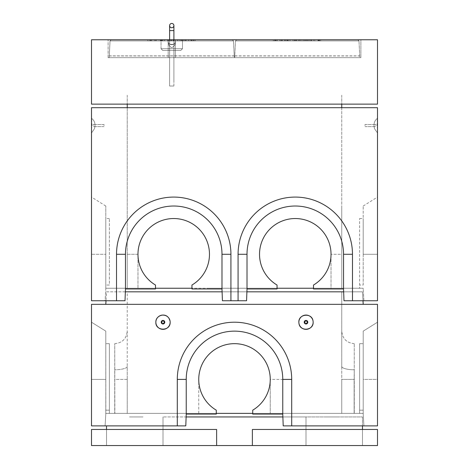 <?xml version="1.0" encoding="UTF-8"?>
<svg xmlns="http://www.w3.org/2000/svg" width="469" height="469" viewBox="0 0 469 469"><rect width="100%" height="100%" fill="white"/><g stroke="black" fill="none" stroke-linecap="round" stroke-linejoin="round"><path stroke-width="0.35" stroke-dasharray="2.35 1.76" d="M216.625 445.55L216.625 429.463L216.625 445.55L216.625 429.463L106.51 429.463L106.51 445.55L106.51 429.463L216.625 429.463L91.496 429.463L106.51 429.463L91.496 429.463L91.496 445.55L106.51 445.55L91.496 445.55L91.496 429.463L91.496 445.55L252.375 445.55L252.375 429.463L377.504 429.463L362.49 429.463L362.49 416.947L186.129 416.947M362.49 429.463L362.49 445.55L377.504 445.55L377.504 429.463L377.504 445.55L362.49 445.55L362.49 429.463L377.504 429.463L377.504 445.55L252.375 445.55L252.375 429.463L362.49 429.463L252.375 429.463L252.375 445.55M362.49 425.887L362.49 416.947L282.871 416.947M106.51 425.887L106.51 429.463M305.999 416.947L163.001 416.947L305.999 416.947L305.999 445.55L163.001 445.55L163.001 416.947L163.001 445.55L305.999 445.55L305.999 416.947M136.186 416.947C145.261 416.947 145.261 416.947 136.186 416.947C127.111 416.947 127.111 416.947 136.186 416.947C145.261 416.947 145.261 416.947 136.186 416.947C127.111 416.947 127.111 416.947 136.186 416.947M332.814 416.947C341.889 416.947 341.889 416.947 332.814 416.947C323.739 416.947 323.739 416.947 332.814 416.947C341.889 416.947 341.889 416.947 332.814 416.947C323.739 416.947 323.739 416.947 332.814 416.947M155.491 288.247L105.842 288.247L155.491 288.247L155.491 288.963L155.491 285.035L155.491 288.963L125.458 288.963L125.012 300.758L105.079 300.758L105.795 288.963L105.795 206.02L105.795 288.963L105.842 288.247L109.371 288.247L105.842 288.247L105.795 288.963L105.795 285.035L109.371 285.035L109.371 218.531L109.371 285.035L105.795 285.035L105.795 218.531L105.795 288.963L105.079 300.758L125.012 300.758L116.523 300.758L116.523 254.286A57.2 57.2 0 0 1 173.723 197.08A57.2 57.2 0 0 1 230.924 254.286L230.924 300.758L222.435 300.758L246.565 300.758L222.435 300.758L221.989 288.963L191.956 288.963L191.956 285.035L191.956 288.247L155.491 288.247L155.491 285.035A35.75 35.75 0 0 1 146.428 231.199A35.75 35.75 0 0 1 201.019 231.199A35.75 35.75 0 0 1 191.956 285.035L191.956 288.963L191.956 288.247L277.044 288.247L277.044 285.035A35.75 35.75 0 0 1 267.981 231.199A35.75 35.75 0 0 1 322.572 231.199A35.75 35.75 0 0 1 313.509 285.035L313.509 288.247L277.044 288.247L277.044 285.035A35.75 35.75 0 0 1 267.981 231.199A35.75 35.75 0 0 1 322.572 231.199A35.75 35.75 0 0 1 313.509 285.035L313.509 288.963L313.509 288.247L313.509 288.963L343.543 288.963L343.988 300.758L377.504 300.758L377.504 197.08L377.504 300.758L363.921 300.758L377.504 300.758L377.504 107.706L91.496 107.706L91.496 300.758L105.079 300.758L91.496 300.758L91.496 254.286L91.496 300.758L116.523 300.758M155.491 285.035A35.75 35.75 0 0 1 146.428 231.199A35.75 35.75 0 0 1 201.019 231.199A35.75 35.75 0 0 1 191.956 285.035A35.75 35.75 0 0 0 201.019 231.199A35.75 35.75 0 0 0 146.428 231.199A35.75 35.75 0 0 0 155.491 285.035M125.458 288.963L125.458 254.286A48.266 48.266 0 0 1 173.723 206.02A48.266 48.266 0 0 1 221.989 254.286L221.989 288.963M313.509 288.247L363.158 288.247L363.205 288.963L363.158 288.247L359.629 288.247L359.629 218.531L359.629 288.247L363.158 288.247L313.509 288.247L313.509 285.035A35.75 35.75 0 0 0 322.572 231.199A35.75 35.75 0 0 0 267.981 231.199A35.75 35.75 0 0 0 277.044 285.035L277.044 288.963L277.044 288.247L191.956 288.247M277.044 288.247L277.044 288.963L247.011 288.963L247.011 254.286A48.266 48.266 0 0 1 295.277 206.02A48.266 48.266 0 0 1 343.543 254.286L343.543 288.963M363.205 285.035L363.205 218.531L363.205 285.035L359.629 285.035L363.205 285.035M363.205 254.286L363.205 206.02L363.205 254.286L377.504 254.286L363.205 254.286M363.921 300.758L363.205 288.963L363.921 300.758M377.322 125.581L377.322 118.428L377.322 125.581M377.504 125.581L377.504 118.428L377.504 125.581M247.011 288.963L246.565 300.758L238.076 300.758L238.076 254.286A57.2 57.2 0 0 1 295.277 197.08A57.2 57.2 0 0 1 352.477 254.286L352.477 300.758M238.076 300.758L230.924 300.758M91.496 254.286L91.496 197.08L91.496 254.286L105.795 254.286L91.496 254.286M91.678 125.581L91.678 118.428L91.678 125.581M91.496 125.581L91.496 118.428L91.496 125.581M341.754 288.247L331.026 288.247L331.026 254.286L331.026 288.247L341.754 288.247L341.754 254.286L341.754 288.247L354.265 288.247L341.754 288.247L341.754 254.286L331.026 254.286L341.754 254.286L341.754 206.02L341.754 288.247M341.754 95.189L341.754 104.13L341.754 95.189M341.754 107.706L341.754 254.286L341.754 107.706M127.246 254.286L137.974 254.286L137.974 288.247L137.974 254.286L127.246 254.286L127.246 288.247L137.974 288.247L127.246 288.247L127.246 254.286L127.246 288.247L114.735 288.247L127.246 288.247L127.246 107.706L127.246 254.286M127.246 95.189L127.246 104.13L127.246 95.189M209.473 288.247L331.026 288.247L209.473 288.247M105.795 107.706L363.205 107.706L105.795 107.706M91.854 125.581L91.854 123.793L91.854 125.581M104.012 125.581L104.012 124.543L104.012 125.581M93.102 125.581L93.102 124.543L93.102 125.581M364.988 125.581L364.988 124.543L364.988 125.581M375.898 125.581L375.898 124.543L375.898 125.581M377.146 125.581L377.146 123.793L377.146 125.581M354.265 379.409L354.265 343.66L354.265 413.377L354.265 343.66L354.265 379.409L341.754 379.409L341.754 413.377L354.136 413.377L354.136 379.409L354.136 413.377L341.754 413.377L341.754 331.149L341.754 413.377L354.265 413.377L198.75 413.377L341.754 413.377L341.754 379.409L354.136 379.409L354.265 369.771L354.136 379.409L341.754 379.409L354.265 379.409M363.205 304.334L105.795 304.334L363.205 304.334L362.49 291.824L343.648 291.824M246.905 291.824L222.095 291.824M125.352 291.824L106.51 291.824L106 300.758M105.795 304.334L106.51 291.824L362.49 291.824L363 300.758M291.7 425.887L377.504 425.887L283.212 425.887L282.766 414.086L282.766 379.409A48.266 48.266 0 0 0 234.5 331.143A48.266 48.266 0 0 0 186.234 379.409L186.234 414.086L185.788 425.887L91.496 425.887L91.496 322.209L91.496 425.887L91.496 379.409L91.496 425.887L105.079 425.887L105.795 414.086L105.795 331.143L105.842 413.377L105.079 425.887L91.496 425.887L105.079 425.887L105.795 414.086L105.795 379.409L105.795 414.086L105.842 413.377L109.371 413.377L109.371 343.66L109.371 413.377L105.842 413.377L105.795 414.086L105.795 343.66L105.795 414.086L105.079 425.887L185.788 425.887L91.496 425.887L91.496 304.334L377.504 304.334L377.504 425.887L291.7 425.887L291.7 379.409A57.2 57.2 0 0 0 234.5 322.209A57.2 57.2 0 0 0 177.3 379.409L177.3 425.887M170.147 322.209A7.152 7.152 0 0 0 159.425 316.018A7.152 7.152 0 0 0 159.425 328.4A7.152 7.152 0 0 0 170.147 322.209C170.593 312.999 155.415 312.97 155.849 322.209C155.403 331.431 170.587 331.436 170.147 322.209L170.013 320.819M168.946 318.24L168.06 317.161M298.853 322.209C298.407 331.431 313.591 331.436 313.151 322.209C313.597 312.999 298.419 312.97 298.853 322.209L298.988 323.604M313.151 322.209A7.152 7.152 0 0 0 302.429 316.018A7.152 7.152 0 0 0 302.429 328.4A7.152 7.152 0 0 0 313.151 322.209L313.016 320.819M282.766 414.086L252.732 414.086L252.732 410.164A35.75 35.75 0 0 0 261.796 356.323A35.75 35.75 0 0 0 207.204 356.323A35.75 35.75 0 0 0 216.268 410.164L216.268 414.086L186.234 414.086M109.371 410.164L105.795 410.164L105.795 343.66L105.795 410.164L109.371 410.164L109.371 343.66L109.371 413.377L109.371 410.164L105.795 410.164L109.371 410.164M109.371 413.377L105.842 413.377L109.371 413.377M216.268 413.377L216.268 410.164L216.268 413.377L105.842 413.377L252.732 413.377L252.732 410.164A35.75 35.75 0 0 0 261.796 356.323A35.75 35.75 0 0 0 207.204 356.323A35.75 35.75 0 0 0 216.268 410.164A35.75 35.75 0 0 1 207.204 356.323A35.75 35.75 0 0 1 261.796 356.323A35.75 35.75 0 0 1 252.732 410.164L252.732 414.086L252.732 413.377L363.158 413.377L363.921 425.887L363.158 413.377L359.629 413.377L363.158 413.377L363.205 414.086L363.205 331.143L363.205 414.086L363.921 425.887L377.504 425.887L377.504 322.209L377.504 425.887L363.921 425.887L363.158 413.377L359.629 413.377L359.629 410.164L363.205 410.164L363.205 343.66L363.205 414.086L363.205 343.66L363.205 410.164L359.629 410.164L359.629 413.377L363.158 413.377L252.732 413.377M359.629 410.164L359.629 343.66L359.629 410.164L363.205 410.164L359.629 410.164L359.629 413.377L359.629 343.66L359.629 410.164M363.205 379.409L363.205 331.143L363.205 414.086L363.205 379.409L377.504 379.409L377.504 322.209L377.504 425.887L377.504 379.409L363.205 379.409M127.246 291.824L341.754 291.824L127.246 291.824L127.246 413.377L114.864 413.377L114.735 369.771L114.735 413.377L114.735 343.66L114.864 413.377L127.246 413.377L127.246 366.4A12.511 3.371 180 0 1 114.735 369.771A12.511 3.371 -0 0 0 127.246 366.4L127.246 413.377L114.735 413.377L186.234 413.377L127.246 413.377L127.246 379.409L114.735 379.409L114.735 413.377L114.735 379.409L127.246 379.409L127.246 291.824M341.754 291.824L341.754 366.4A12.511 3.371 0 0 0 354.265 369.771A12.511 3.371 180 0 1 341.754 366.4L341.754 291.824M282.766 379.409L282.766 413.377L282.766 379.409A48.266 48.266 0 0 0 234.5 331.149A48.266 48.266 0 0 0 186.234 379.409L186.234 413.377L198.75 413.377L186.234 413.377L186.234 379.409A48.266 48.266 0 0 1 234.5 331.149A48.266 48.266 0 0 1 282.766 379.409L270.25 379.409L270.25 413.377L270.25 379.409A35.75 35.75 0 0 0 234.5 343.66A35.75 35.75 0 0 0 198.75 379.409A35.75 35.75 0 0 1 234.5 343.66A35.75 35.75 0 0 1 270.25 379.409L291.7 379.409M198.75 413.377L198.75 379.409L198.75 413.377M164.437 322.209A1.436 1.436 0 0 1 162.28 323.458A1.436 1.436 0 0 1 162.28 320.966A1.436 1.436 0 0 1 164.437 322.209A1.436 1.436 0 0 0 162.28 320.966A1.436 1.436 0 0 0 162.28 323.458A1.436 1.436 0 0 0 164.437 322.209M164.121 322.209A1.12 1.12 0 0 0 163.001 321.089A1.12 1.12 0 0 0 161.875 322.209A1.12 1.12 0 0 0 163.001 323.334A1.12 1.12 0 0 0 164.121 322.209A1.12 1.12 0 0 1 163.001 323.334A1.12 1.12 0 0 1 161.875 322.209A1.12 1.12 0 0 1 163.001 321.089A1.12 1.12 0 0 1 164.121 322.209M164.039 322.209A1.038 1.038 0 0 0 162.479 321.312A1.038 1.038 0 0 0 162.479 323.112A1.038 1.038 0 0 0 164.039 322.209A1.038 1.038 0 0 1 162.479 323.112A1.038 1.038 0 0 1 162.479 321.312A1.038 1.038 0 0 1 164.039 322.209A1.038 1.038 0 0 1 162.479 323.112A1.038 1.038 0 0 1 162.479 321.312A1.038 1.038 0 0 1 164.039 322.209A1.038 1.038 0 0 0 162.479 321.312A1.038 1.038 0 0 0 162.479 323.112A1.038 1.038 0 0 0 164.039 322.209M307.441 322.209A1.436 1.436 0 0 1 305.284 323.458A1.436 1.436 0 0 1 305.284 320.966A1.436 1.436 0 0 1 307.441 322.209A1.436 1.436 0 0 0 305.284 320.966A1.436 1.436 0 0 0 305.284 323.458A1.436 1.436 0 0 0 307.441 322.209M307.125 322.209A1.12 1.12 0 0 0 305.999 321.089A1.12 1.12 0 0 0 304.879 322.209A1.12 1.12 0 0 0 305.999 323.334A1.12 1.12 0 0 0 307.125 322.209A1.12 1.12 0 0 1 305.999 323.334A1.12 1.12 0 0 1 304.879 322.209A1.12 1.12 0 0 1 305.999 321.089A1.12 1.12 0 0 1 307.125 322.209M307.043 322.209A1.038 1.038 0 0 0 305.483 321.312A1.038 1.038 0 0 0 305.483 323.112A1.038 1.038 0 0 0 307.043 322.209A1.038 1.038 0 0 1 305.483 323.112A1.038 1.038 0 0 1 305.483 321.312A1.038 1.038 0 0 1 307.043 322.209A1.038 1.038 0 0 1 305.483 323.112A1.038 1.038 0 0 1 305.483 321.312A1.038 1.038 0 0 1 307.043 322.209A1.038 1.038 0 0 0 305.483 321.312A1.038 1.038 0 0 0 305.483 323.112A1.038 1.038 0 0 0 307.043 322.209M164.783 322.209A1.788 1.788 0 0 0 162.104 320.661A1.788 1.788 0 0 0 162.104 323.757A1.788 1.788 0 0 0 164.783 322.209M307.787 322.209A1.788 1.788 0 0 0 305.108 320.661A1.788 1.788 0 0 0 305.108 323.757A1.788 1.788 0 0 0 307.787 322.209M377.504 104.13L91.496 104.13L91.496 39.777L377.504 39.777L377.504 104.13M360.878 57.652L360.878 39.777L108.122 39.777L360.878 39.777L360.878 57.652L108.122 57.652L360.878 57.652M108.122 57.652L108.122 39.777L108.122 57.652M105.079 104.13L363.921 104.13L105.079 104.13M359.717 55.87L358.967 40.909L359.805 57.652L359.717 55.87L234.77 55.87L234.676 57.652L235.514 40.909L234.77 55.87M235.514 40.909L358.967 40.909L235.514 40.909L236.646 39.777L357.841 39.777L236.646 39.777L235.514 40.909M234.764 55.952L359.723 55.952M319.594 40.85L316.411 40.85L320.685 40.85L320.685 39.777L316.411 39.777L320.685 39.777L320.685 40.85L319.594 40.85L319.594 39.777M318.205 40.85L318.205 39.777M318.07 40.85L319.465 40.85L319.465 39.777L317.63 39.777L319.465 39.777L319.465 40.85L317.63 40.85L319.465 40.85L318.07 40.85L318.07 39.777M319.078 40.85L319.078 39.777M318.773 40.85L318.773 39.777M308.549 40.85L308.549 39.777L308.549 40.85L309.774 40.85L309.774 39.777L307.33 39.777L309.774 39.777L309.774 40.85L310.994 40.85L310.994 39.777L310.994 40.85L307.33 40.85L307.33 39.777L307.33 40.85M298.835 39.777L292.967 39.777L298.988 39.777L296.695 39.777L298.835 39.777L298.835 40.85L297.399 40.85L297.399 39.777M294.55 40.85L292.967 40.85L295.974 40.85L295.974 39.777L295.974 40.85L294.55 40.85L294.55 39.777M295.253 40.85L295.253 39.777M292.967 40.85L292.967 39.777M294.403 40.85L294.403 39.777M297.399 40.85L295.974 40.85L297.545 40.85L297.545 39.777M297.545 40.85L298.835 40.85M298.988 40.85L298.988 39.777M296.695 40.85L296.695 39.777M279.823 40.85L279.823 39.777L282.444 39.777L279.823 39.777L279.823 40.85L281.048 40.85L281.048 39.777L281.048 40.85L282.444 40.85L279.823 40.85M282.444 40.85L282.444 39.777M281.711 40.85L281.711 39.777M276.376 39.777L273.187 39.777L277.73 39.777L274.412 39.777L277.179 39.777L276.376 39.777L276.376 40.85L273.275 40.85L273.275 39.777L273.275 40.85L275.409 40.85L275.409 39.777M275.409 40.85L275.672 39.777M275.672 40.85L275.25 40.85L275.25 39.777M275.25 40.85L273.187 40.85L273.187 39.777M273.187 40.85L275.467 40.85L275.467 39.777M275.467 40.85L277.73 40.85L277.73 39.777M277.73 40.85L275.397 40.85L275.397 39.777M275.397 40.85L274.412 40.85L274.412 39.777M274.412 40.85L275.344 40.85L275.344 39.777M275.344 40.85L276.376 40.85M276.147 40.85L276.147 39.777M277.179 40.85L277.179 39.777M287.333 39.777L283.446 39.777L290.082 39.777L287.333 39.777L287.333 40.85L286.196 40.85L286.196 39.777M286.196 40.85L283.446 40.85L283.446 39.777M283.446 40.85L284.753 40.85L284.753 39.777M284.753 40.85L285.281 40.85L285.281 39.777M285.281 40.85L288.247 40.85L288.247 39.777M285.744 39.777L287.784 39.777L285.744 39.777M286.764 40.85L287.784 40.85L285.744 40.85L286.764 40.85L286.764 39.777M287.784 40.85L287.784 39.777M288.247 40.85L287.333 40.85M288.781 40.85L288.781 39.777M290.082 40.85L290.082 39.777M299.644 39.777L306.714 39.777L299.644 39.777L299.644 40.85L303.156 40.85L303.156 39.777L303.162 40.85L306.714 40.85L306.714 39.777M305.495 40.85L300.869 40.85L305.495 40.85L305.495 39.777M304.657 40.85L304.657 39.777M306.714 40.85L303.167 40.85L303.185 39.777L303.167 40.85L299.644 40.85M300.869 40.85L300.869 39.777M315.186 39.777L311.522 39.777L315.186 39.777L315.186 40.85L311.522 40.85L311.522 39.777L313.966 39.777L311.522 39.777L311.522 40.85L311.522 39.777L311.522 40.85L313.966 40.85L313.966 39.777L313.966 40.85L311.522 40.85L315.186 40.85L315.186 39.777M313.966 40.85L313.966 39.777L313.966 40.85L311.522 40.85L313.966 40.85M357.841 39.777L358.967 40.909L357.841 39.777M168.183 41.208C167.978 44.25 169.168 46.396 171.76 47.645C174.345 46.396 175.535 44.25 175.33 41.208C176.602 45.452 166.911 45.452 168.183 41.208C166.911 45.452 176.602 45.452 175.33 41.208C175.535 44.25 174.345 46.396 171.76 47.645C169.168 46.396 167.978 44.25 168.183 41.208C167.961 45.815 175.553 45.827 175.33 41.208L175.33 39.777L168.183 39.777L168.183 41.208C166.911 45.452 176.602 45.452 175.33 41.208L175.33 39.777L175.33 41.208C175.535 44.25 174.345 46.396 171.76 47.645C169.168 46.396 167.978 44.25 168.183 41.208C167.961 45.815 175.553 45.827 175.33 41.208C176.602 45.452 166.911 45.452 168.183 41.208C167.978 44.25 169.168 46.396 171.76 47.645C174.345 46.396 175.535 44.25 175.33 41.208L175.33 39.777C184.276 39.777 184.276 39.777 175.33 39.777C184.276 39.777 184.276 39.777 175.33 39.777L168.183 39.777L168.183 41.208L168.183 39.777L175.33 39.777C184.276 39.777 184.276 39.777 175.33 39.777C184.276 39.777 184.276 39.777 175.33 39.777L175.33 41.208C175.558 45.815 167.966 45.827 168.183 41.208L168.183 39.777C159.237 39.777 159.237 39.777 168.183 39.777C159.237 39.777 159.237 39.777 168.183 39.777L175.33 39.777L175.33 41.208C175.558 45.815 167.966 45.827 168.183 41.208L168.183 57.652L175.33 57.652L168.183 57.652L175.33 57.652L168.183 57.652L168.183 41.208L168.183 57.652L175.33 57.652L168.183 57.652L175.33 57.652L168.183 57.652L168.183 41.208M194.107 40.85L190.924 40.85L195.204 40.85L195.204 39.777L190.924 39.777L195.204 39.777L195.204 40.85L194.107 40.85L194.107 39.777M193.685 39.777L192.143 39.777L193.685 39.777M193.978 40.85L193.978 39.777L192.583 39.777L193.978 39.777L193.978 40.85L192.143 40.85L193.978 40.85M191.358 40.85L191.358 39.777M192.067 40.85L192.067 39.777M190.924 40.85L190.924 39.777M193.287 40.85L193.287 39.777M181.843 40.85L181.843 39.777L185.507 39.777L181.843 39.777L181.843 40.85L183.062 40.85L183.062 39.777L183.062 40.85L184.288 40.85L184.288 39.777L184.288 40.85L185.507 40.85L181.843 40.85M185.507 40.85L185.507 39.777M171.912 39.777L167.48 39.777L173.507 39.777L171.208 39.777L173.354 39.777L171.912 39.777L171.912 40.85L170.487 40.85L170.487 39.777L170.487 40.85L169.063 40.85L169.063 39.777M169.063 40.85L167.621 40.85L167.621 39.777M167.621 40.85L169.766 40.85L169.766 39.777M169.766 40.85L167.48 40.85L167.48 39.777M167.48 40.85L168.922 40.85L168.922 39.777M168.922 40.85L172.064 40.85L172.064 39.777M172.064 40.85L173.507 40.85L173.507 39.777M173.507 40.85L171.912 40.85M171.208 40.85L171.208 39.777M173.354 40.85L173.354 39.777M155.561 40.85L155.561 39.777L156.957 39.777L154.336 39.777L155.561 39.777L155.561 40.85M154.336 40.85L154.336 39.777L154.336 40.85L156.23 40.85L156.23 39.777M109.195 57.652L110.033 40.909L109.195 57.652M109.277 55.952L234.236 55.952L234.324 57.652L233.486 40.909L234.236 55.952M233.486 40.909L110.033 40.909L233.486 40.909L232.354 39.777L111.159 39.777L232.354 39.777L233.486 40.909M234.23 55.87L109.283 55.87M110.033 40.909L111.159 39.777L110.033 40.909M180.694 50.505L162.819 50.505L180.694 50.505L182.482 48.717L161.031 48.717L182.482 48.717L182.482 39.777L182.482 48.717L161.031 48.717L182.482 48.717L180.694 50.505L162.819 50.505L180.694 50.505M150.889 39.777L147.7 39.777L152.243 39.777L148.925 39.777L151.692 39.777L150.889 39.777L150.889 40.85L147.788 40.85L147.788 39.777L147.788 40.85L150.186 40.85L149.769 40.85L149.769 39.777M149.769 40.85L147.7 40.85L147.7 39.777M147.7 40.85L149.98 40.85L149.98 39.777M149.98 40.85L152.243 40.85L150.848 40.85L150.848 39.777M150.848 40.85L149.91 40.85L149.91 39.777M149.91 40.85L150.889 40.85M150.66 40.85L150.66 39.777M151.692 40.85L151.692 39.777M162.766 39.777L157.959 39.777L162.766 39.777L162.766 40.85L163.294 40.85L163.294 39.777M162.766 40.85L159.794 40.85L159.794 39.777M164.596 39.777L164.596 40.85L160.715 40.85L160.715 39.777M160.715 40.85L157.959 40.85L157.959 39.777M161.846 40.85L161.846 39.777M180.008 39.777L175.383 39.777L180.008 39.777L180.008 40.85L179.17 40.85L179.17 39.777M179.17 40.85L175.383 40.85L177.698 40.85L177.698 39.777L174.157 39.777L181.233 39.777L177.681 39.777L177.681 40.85L180.008 40.85M175.383 40.85L175.383 39.777M177.675 40.85L177.675 39.777L177.675 40.85L181.233 40.85L177.675 40.85M174.157 40.85L174.157 39.777M181.233 40.85L181.233 39.777M189.699 39.777L186.035 39.777L189.699 39.777L189.699 40.85L186.035 40.85L186.035 39.777L188.479 39.777L186.035 39.777L186.035 40.85L186.035 39.777L186.035 40.85L188.479 40.85L188.479 39.777L188.479 40.85L186.035 40.85L189.699 40.85L189.699 39.777M188.479 40.85L186.035 40.85L188.479 40.85M186.035 40.85L186.035 39.777M168.183 39.777C159.237 39.777 159.237 39.777 168.183 39.777C159.237 39.777 159.237 39.777 168.183 39.777M161.277 39.777L162.303 39.777L160.257 39.777L161.277 39.777L161.277 40.85L162.303 40.85L162.303 39.777M162.303 40.85L160.257 40.85L160.257 39.777M160.257 40.85L161.277 40.85M173.905 83.687L173.905 86.015L169.614 86.015L173.905 86.015L169.614 86.015L173.905 86.015L169.614 86.015L173.905 86.015L169.614 86.015L173.905 86.015L173.905 83.687M173.905 25.596A2.146 2.146 0 0 1 171.76 27.741A2.146 2.146 0 0 1 169.614 25.596A2.146 2.146 0 0 0 171.76 27.741A2.146 2.146 0 0 0 173.905 25.596A2.146 2.146 0 0 1 171.76 27.741A2.146 2.146 0 0 1 169.614 25.596L169.614 83.687L169.614 30.602L173.905 30.602L169.614 30.602L173.905 30.602L169.614 30.602L173.905 30.602L169.614 30.602L173.905 30.602L173.905 82.62L173.905 25.596A2.146 2.146 0 0 1 171.76 27.741A2.146 2.146 0 0 1 169.614 25.596A2.146 2.146 0 0 0 171.76 27.741A2.146 2.146 0 0 0 173.905 25.596L173.905 39.777M343.543 254.286L352.477 254.286M247.011 254.286L238.076 254.286M221.989 254.286L230.924 254.286M125.458 254.286L116.523 254.286M186.234 379.409L177.3 379.409M105.795 379.409L91.496 379.409L105.795 379.409M109.371 218.531L105.795 218.531M359.629 218.531L363.205 218.531M363.205 206.02L377.504 197.08M377.322 132.733L374.549 128.729C373.306 124.267 374.233 120.832 377.322 118.428L377.322 118.428C374.233 120.832 373.306 124.267 374.549 128.729L377.322 132.733M105.795 206.02L91.496 197.08M91.678 132.733L94.451 128.729C95.694 124.267 94.767 120.832 91.678 118.428L91.678 118.428C94.767 120.832 95.694 124.267 94.451 128.729L91.678 132.733M91.854 123.793L91.496 123.793L91.854 123.793M91.854 127.369L91.496 127.369L91.854 127.369M104.012 124.543L93.102 124.543L104.012 124.543M104.012 126.618L93.102 126.618L104.012 126.618M364.988 126.618L375.898 126.618L364.988 126.618M364.988 124.543L375.898 124.543L364.988 124.543M377.146 127.369L377.504 127.369L377.146 127.369M377.146 123.793L377.504 123.793L377.146 123.793M105.795 331.143L91.496 322.209L105.795 331.143M109.371 343.66L105.795 343.66L109.371 343.66M363.205 331.143L377.504 322.209L363.205 331.143M359.629 343.66L363.205 343.66L359.629 343.66M354.265 343.66C346.667 342.921 342.493 338.747 341.754 331.149C342.493 338.747 346.667 342.921 354.265 343.66M114.735 343.66C122.333 342.921 126.507 338.747 127.246 331.149C126.507 338.747 122.333 342.921 114.735 343.66M175.33 41.208L175.33 57.652L175.33 41.208M161.031 48.717L162.819 50.505L161.031 48.717L161.031 39.777L161.031 48.717M169.614 83.687L169.614 86.015L169.614 83.687M169.614 30.602L169.614 39.777"/><path stroke-width="0.7" d="M362.49 429.463L362.49 425.887M252.375 429.463L377.504 429.463L377.504 445.55L252.375 445.55L252.375 429.463M186.129 416.947L282.871 416.947M106.51 429.463L106.51 425.887M252.375 445.55L216.625 445.55L216.625 429.463L91.496 429.463L91.496 445.55L216.625 445.55M352.477 300.758L377.504 300.758L377.504 107.706L91.496 107.706L91.496 300.758L125.012 300.758L125.458 288.963L125.458 254.286A48.266 48.266 0 0 1 173.723 206.02A48.266 48.266 0 0 1 221.989 254.286L221.989 288.963L222.435 300.758L238.076 300.758L238.076 254.286A57.2 57.2 0 0 1 295.277 197.08A57.2 57.2 0 0 1 352.477 254.286L352.477 300.758L343.988 300.758L343.543 288.963L313.509 288.963L313.509 285.035A35.75 35.75 0 0 0 322.572 231.199A35.75 35.75 0 0 0 267.981 231.199A35.75 35.75 0 0 0 277.044 285.035L277.044 288.963L247.011 288.963L247.011 254.286A48.266 48.266 0 0 1 295.277 206.02A48.266 48.266 0 0 1 343.543 254.286L343.543 288.963M116.523 300.758L116.523 254.286A57.2 57.2 0 0 1 173.723 197.08A57.2 57.2 0 0 1 230.924 254.286L230.924 300.758M247.011 288.963L246.565 300.758L238.076 300.758M277.044 288.247L313.509 288.247M155.491 288.247L191.956 288.247M125.458 288.963L155.491 288.963L155.491 285.035A35.75 35.75 0 0 1 146.428 231.199A35.75 35.75 0 0 1 201.019 231.199A35.75 35.75 0 0 1 191.956 285.035L191.956 288.963L221.989 288.963M341.754 104.13L341.754 107.706L341.754 104.13M127.246 104.13L127.246 107.706L127.246 104.13M343.648 291.824L246.905 291.824M222.095 291.824L125.352 291.824M106 300.758L105.795 304.334M363 300.758L363.205 304.334M282.766 414.086L283.212 425.887L377.504 425.887L377.504 304.334L91.496 304.334L91.496 425.887L185.788 425.887L186.234 414.086L216.268 414.086L216.268 410.164A35.75 35.75 0 0 1 207.204 356.323A35.75 35.75 0 0 1 261.796 356.323A35.75 35.75 0 0 1 252.732 410.164L252.732 414.086L282.766 414.086L282.766 379.409A48.266 48.266 0 0 0 234.5 331.143A48.266 48.266 0 0 0 186.234 379.409L186.234 414.086M291.7 425.887L291.7 379.409A57.2 57.2 0 0 0 234.5 322.209A57.2 57.2 0 0 0 177.3 379.409L177.3 425.887M168.06 317.161C163.968 312.594 155.526 316.071 155.849 322.209C155.403 331.431 170.587 331.436 170.147 322.209A7.152 7.152 0 0 0 159.425 316.018A7.152 7.152 0 0 0 159.425 328.4A7.152 7.152 0 0 0 170.147 322.209M170.013 320.819L168.946 318.24M298.988 323.604C300.166 331.882 313.609 330.563 313.151 322.209A7.152 7.152 0 0 0 302.429 316.018A7.152 7.152 0 0 0 302.429 328.4A7.152 7.152 0 0 0 313.151 322.209M313.016 320.819C311.838 312.542 298.401 313.843 298.853 322.209M216.268 413.377L252.732 413.377M164.783 322.209A1.788 1.788 0 0 1 162.104 323.757A1.788 1.788 0 0 1 162.104 320.661A1.788 1.788 0 0 1 164.783 322.209M307.787 322.209A1.788 1.788 0 0 1 305.108 323.757A1.788 1.788 0 0 1 305.108 320.661A1.788 1.788 0 0 1 307.787 322.209M377.504 39.777L377.504 104.13L91.496 104.13L91.496 39.777L377.504 39.777M173.905 39.777L173.905 30.602L169.614 30.602L169.614 25.596A2.146 2.146 0 0 1 171.76 23.45A2.146 2.146 0 0 1 173.905 25.596L173.905 25.596A2.146 2.146 0 0 1 171.76 27.741A2.146 2.146 0 0 1 169.614 25.596A2.146 2.146 0 0 1 171.76 23.45A2.146 2.146 0 0 1 173.905 25.596L173.905 30.602L173.905 25.596A2.146 2.146 0 0 0 171.76 23.45A2.146 2.146 0 0 0 169.614 25.596A2.146 2.146 0 0 1 171.76 23.45A2.146 2.146 0 0 1 173.905 25.596A2.146 2.146 0 0 0 171.76 23.45A2.146 2.146 0 0 0 169.614 25.596A2.146 2.146 0 0 1 171.76 23.45A2.146 2.146 0 0 1 173.905 25.596M221.989 254.286L230.924 254.286M125.458 254.286L116.523 254.286M247.011 254.286L238.076 254.286M343.543 254.286L352.477 254.286M282.766 379.409L291.7 379.409M186.234 379.409L177.3 379.409M169.614 30.602L169.614 39.777"/></g></svg>
